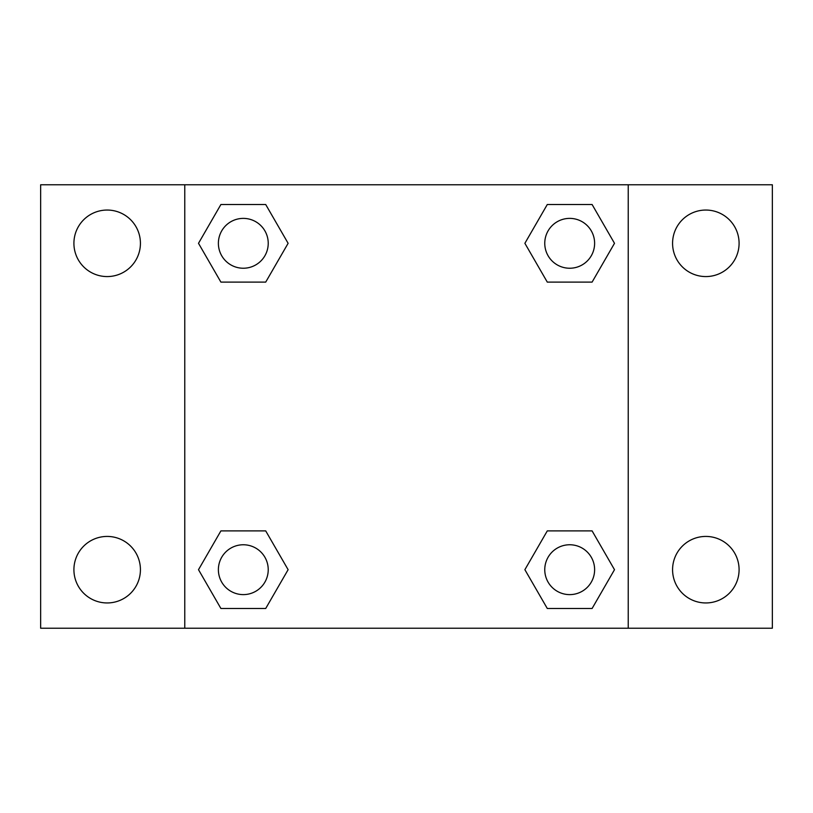 <?xml version="1.0" encoding="UTF-8"?>
<svg xmlns="http://www.w3.org/2000/svg" width="813" height="813" viewBox="0 0 813 813"><rect width="100%" height="100%" fill="white"/><g stroke="black" fill="none" stroke-linecap="round" stroke-linejoin="round"><path stroke-width="1.22" d="M40.65 184.775L772.35 184.775L772.35 628.225L40.65 628.225L40.65 184.775M705.836 210.049A33.262 33.262 0 0 1 739.088 243.311A33.262 33.262 0 0 1 705.836 276.572A33.262 33.262 0 0 1 672.575 243.311A33.262 33.262 0 0 1 705.836 210.049M705.836 536.428A33.262 33.262 0 0 1 739.088 569.689A33.262 33.262 0 0 1 705.836 602.951A33.262 33.262 0 0 1 672.575 569.689A33.262 33.262 0 0 1 705.836 536.428M107.164 536.428A33.262 33.262 0 0 1 140.425 569.689A33.262 33.262 0 0 1 107.164 602.951A33.262 33.262 0 0 1 73.912 569.689A33.262 33.262 0 0 1 107.164 536.428M107.164 210.049A33.262 33.262 0 0 1 140.425 243.311A33.262 33.262 0 0 1 107.164 276.572A33.262 33.262 0 0 1 73.912 243.311A33.262 33.262 0 0 1 107.164 210.049M220.902 530.889L265.709 530.889L288.117 569.689L265.709 608.49L220.902 608.49L198.504 569.689L220.902 530.889L265.709 530.889L220.902 530.889M547.291 204.51L592.098 204.51L614.496 243.311L592.098 282.111L547.291 282.111L524.883 243.311L547.291 204.51L592.098 204.51L547.291 204.51M184.775 628.225L184.775 184.775M628.225 184.775L628.225 628.225M220.902 204.51L265.709 204.51L288.117 243.311L265.709 282.111L220.902 282.111L198.504 243.311L220.902 204.51L265.709 204.51L220.902 204.51M547.291 530.889L592.098 530.889L614.496 569.689L592.098 608.49L547.291 608.49L524.883 569.689L547.291 530.889L592.098 530.889L547.291 530.889M592.098 608.49L547.291 608.49L592.098 608.49M594.618 569.689A24.918 24.918 0 0 0 557.23 548.104A24.918 24.918 0 0 0 557.23 591.275A24.918 24.918 0 0 0 594.618 569.689M265.709 608.49L220.902 608.49L265.709 608.49M268.229 569.689A24.918 24.918 0 0 0 230.851 548.104A24.918 24.918 0 0 0 230.851 591.275A24.918 24.918 0 0 0 268.229 569.689M592.098 282.111L547.291 282.111L592.098 282.111M594.618 243.311A24.918 24.918 0 0 0 557.23 221.725A24.918 24.918 0 0 0 557.23 264.896A24.918 24.918 0 0 0 594.618 243.311M265.709 282.111L220.902 282.111L265.709 282.111M268.229 243.311A24.918 24.918 0 0 0 230.851 221.725A24.918 24.918 0 0 0 230.851 264.896A24.918 24.918 0 0 0 268.229 243.311"/></g></svg>
